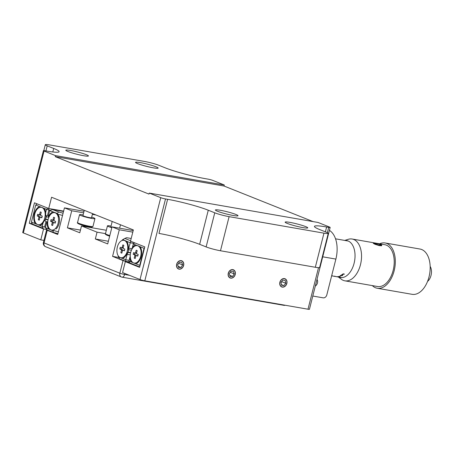 <?xml version="1.0" encoding="UTF-8"?>
<svg xmlns="http://www.w3.org/2000/svg" width="454" height="454" viewBox="0 0 454 454"><rect width="100%" height="100%" fill="white"/><g stroke="black" fill="none" stroke-linecap="round" stroke-linejoin="round"><path stroke-width="0.68" d="M217.5 211.258A11.668 1.169 -165.8 0 1 215.389 209.998A11.668 1.169 -165.8 0 1 223.385 210.877A11.668 1.169 -165.8 0 1 235.91 214.464A11.668 1.169 -165.8 0 1 238.015 215.724A11.668 1.169 -165.8 0 1 230.025 214.85A11.668 1.169 -165.8 0 1 217.5 211.258M287.24 223.396A11.668 1.169 -165.8 0 1 285.135 222.137A11.668 1.169 -165.8 0 1 293.125 223.016A11.668 1.169 -165.8 0 1 305.65 226.603A11.668 1.169 -165.8 0 1 307.761 227.863A11.668 1.169 -165.8 0 1 299.765 226.983A11.668 1.169 -165.8 0 1 287.24 223.396M286.849 283.455A4.421 3.513 111.8 0 0 285.004 278.745A4.421 3.513 111.8 0 0 279.874 282.24A4.421 3.513 111.8 0 0 281.718 286.951A4.421 3.513 111.8 0 0 286.849 283.455M235.24 274.471A4.421 3.513 111.8 0 0 233.39 269.761A4.421 3.513 111.8 0 0 228.266 273.263A4.421 3.513 111.8 0 0 230.11 277.973A4.421 3.513 111.8 0 0 235.24 274.471M183.632 265.494A4.421 3.513 111.8 0 0 181.782 260.783A4.421 3.513 111.8 0 0 176.657 264.279A4.421 3.513 111.8 0 0 178.501 268.989A4.421 3.513 111.8 0 0 183.632 265.494M137.653 163.622A11.668 1.169 -165.8 0 1 135.547 162.362A11.668 1.169 -165.8 0 1 143.538 163.241A11.668 1.169 -165.8 0 1 156.062 166.828A11.668 1.169 -165.8 0 1 158.174 168.088A11.668 1.169 -165.8 0 1 150.178 167.208A11.668 1.169 -165.8 0 1 137.653 163.622M67.907 151.483A11.668 1.169 -165.8 0 1 65.802 150.223A11.668 1.169 -165.8 0 1 73.798 151.103A11.668 1.169 -165.8 0 1 86.322 154.689A11.668 1.169 -165.8 0 1 88.428 155.949A11.668 1.169 -165.8 0 1 80.432 155.075A11.668 1.169 -165.8 0 1 67.907 151.483M328.259 233.373L319.627 267.48A10.607 1.067 -165.8 0 1 315.326 267.27L323.957 233.163A10.607 1.067 14.2 0 0 328.259 233.373A10.607 1.067 14.2 0 0 326.347 232.227L319.86 229.639A30.06 3.019 -165.8 0 1 314.435 226.387A30.06 3.019 -165.8 0 1 326.619 226.989L328.713 227.352A3.536 0.358 14.2 0 0 330.149 227.426A3.536 0.358 14.2 0 0 329.508 227.04L318.038 222.46L149.264 193.086L149.003 194.108L55.263 156.653L224.038 186.021L224.299 184.999L55.524 155.626L55.263 156.653M149.264 193.086L160.733 197.672A3.536 0.358 14.2 0 0 165.517 198.954L167.611 199.317A30.06 3.019 -165.8 0 1 208.273 210.219L214.759 212.807A10.607 1.067 14.2 0 0 229.111 216.654L220.479 250.761A10.607 1.067 -165.8 0 1 206.127 246.914L214.759 212.807M330.149 227.426L309.435 309.288A3.536 0.358 -165.8 0 1 307.999 309.214L144.803 280.816A3.536 0.358 -165.8 0 1 140.019 279.533L122.563 272.559L125.327 261.64L139.588 267.344L144.769 246.874L130.508 241.176L133.357 229.923L51.58 197.246L48.731 208.499L34.47 202.802L29.294 223.266L43.55 228.969L40.792 239.882L23.341 232.908A3.536 0.358 -165.8 0 1 22.7 232.527L43.414 150.666A3.536 0.358 14.2 0 0 44.055 151.046L55.524 155.626M43.942 240.427L40.792 239.882M46.966 229.559L43.55 228.969M313.044 221.592L224.038 186.021M224.299 184.999L212.83 180.42A3.536 0.358 14.2 0 0 208.046 179.137L205.951 178.774A30.06 3.019 -165.8 0 1 165.29 167.872L158.804 165.279A10.607 1.067 14.2 0 0 144.451 161.431L49.605 144.928A10.607 1.067 14.2 0 0 45.304 144.713A10.607 1.067 14.2 0 0 47.216 145.859L53.697 148.452A30.06 3.019 -165.8 0 1 59.128 151.698A30.06 3.019 -165.8 0 1 46.938 151.097L44.85 150.734A3.536 0.358 14.2 0 0 43.414 150.666M32.262 223.782L29.294 223.266M63.628 211.093L48.731 208.499M129.611 262.389L125.327 261.64M281.401 282.167A4.421 3.513 111.8 0 0 281.605 281.594M167.611 199.317L158.979 233.424A30.06 3.019 -165.8 0 1 199.641 244.326L206.127 246.914M315.326 267.27L220.479 250.761M323.957 233.163L229.111 216.654M315.309 286.06A4.421 3.513 111.8 0 0 317.465 282.956A4.421 3.513 111.8 0 0 317 279.392M133.192 230.558L112.013 226.869L107.7 243.923L95.334 238.986L108.375 241.256M329.405 230.36A24.754 14.829 99.9 0 1 335.881 259.092L326.818 294.907A3.536 2.809 111.8 0 1 323.169 297.835L312.789 296.031M112.013 226.869L119.294 229.781L132.795 232.13M119.294 229.781L112.564 256.385L118.698 257.452M112.564 256.385L123.034 260.568A3.536 0.358 14.2 0 0 127.818 261.85L129.486 262.14M47.21 229.855A3.536 0.358 14.2 0 0 46.603 229.9A3.536 0.358 14.2 0 0 47.244 230.286L57.715 234.468L64.445 207.864L84.041 211.275M95.334 238.986L97.06 232.164L81.504 225.944L106.332 230.269M80.449 230.093L67.408 227.829L79.773 232.766L81.504 225.944M67.408 227.829L71.726 210.769L64.445 207.864M96.004 214.997L92.378 214.367M83.644 212.847L71.726 210.769M105.481 233.628L97.06 232.164M341.885 277.61A18.563 11.123 99.9 0 1 341.601 277.564L339.087 277.127A18.563 11.123 99.9 0 1 338.951 277.105M331.647 275.833L333.23 276.106A18.563 11.123 99.9 0 0 334.814 276.197L335.092 276.242A18.563 11.123 99.9 0 1 333.508 276.157L336.022 276.594A18.563 11.123 99.9 0 0 339.972 276.14L340.25 276.185A18.563 11.123 99.9 0 1 336.3 276.645A18.563 11.123 99.9 0 1 336.159 276.617M332.141 275.765A18.563 11.123 99.9 0 1 332.005 275.709L332.3 275.76A18.563 11.123 99.9 0 1 331.664 275.765M332.022 275.709A18.563 11.123 99.9 0 1 331.675 275.72M339.087 277.127A18.563 11.123 99.9 0 0 340.67 277.212L340.392 277.167A18.563 11.123 99.9 0 1 338.809 277.082L336.3 276.645M341.482 274.942L343.196 273.841L344.342 274.04A18.563 11.123 99.9 0 1 344.041 274.312L343.088 274.148L342.185 274.727L342.571 274.744L342.549 275.516L340.653 275.856L340.54 275.311L340.931 275.726L342.31 275.464L342.237 274.948L341.482 274.942M342.571 274.744L342.549 275.516L342.747 274.795M344.177 274.188L343.235 274.023M340.483 275.357L340.369 275.765M344.126 274.239L343.218 274.08M338.826 277.082A18.745 11.225 -80.1 0 0 340.313 277.519A18.745 11.225 -80.1 0 0 347.781 274.812A18.745 11.225 -80.1 0 0 355.034 254.881A18.745 11.225 -80.1 0 0 346.743 240.592A18.745 11.225 -80.1 0 0 345.193 240.501M344.711 240.416L348.309 239.298A21.219 12.712 99.9 0 1 352.145 239.02A21.219 12.712 99.9 0 1 361.532 255.199A21.219 12.712 99.9 0 1 353.326 277.757A21.219 12.712 99.9 0 1 344.864 280.827A21.219 12.712 99.9 0 1 341.351 279.267L338.344 276.997M374.085 242.839A21.219 12.712 99.9 0 1 374.283 242.873L384.827 244.706A21.219 12.712 99.9 0 1 394.214 260.885A21.219 12.712 99.9 0 1 386.008 283.444A21.219 12.712 99.9 0 1 377.552 286.514L344.864 280.827M379.606 243.798A22.984 13.768 99.9 0 1 385.128 242.964A22.984 13.768 99.9 0 1 395.298 260.494A22.984 13.768 99.9 0 1 386.405 284.93A22.984 13.768 99.9 0 1 377.246 288.256A22.984 13.768 99.9 0 1 372.331 285.606M385.128 242.964L420.001 249.036A22.984 13.768 99.9 0 1 430.171 266.56A22.984 13.768 99.9 0 1 421.278 291.003A22.984 13.768 99.9 0 1 412.119 294.323L377.246 288.256M430.165 266.396A9.194 5.51 99.9 0 1 427.912 281.105A9.194 5.51 99.9 0 1 427.549 281.418M374.283 242.873A21.219 12.712 99.9 0 1 375.362 243.14L374.953 243.072A21.219 12.712 99.9 0 0 373.88 242.799L352.145 239.02M373.574 243.605L373.273 243.191L373.897 243.128L380.475 244.479L381.706 245.064L381.598 245.801M373.597 243.543L373.296 243.123L373.914 243.06L375.991 243.355L381.729 245.001L381.627 245.739L379.175 245.603L374.908 244.258L373.273 243.191M373.75 243.401L375.481 244.383L378.647 245.16L381.315 245.398L381.332 245.001M373.965 243.605L378.67 245.098L381.343 245.336L381.354 244.933L379.862 244.326L376.582 243.628C374.692 243.208 373.818 243.202 373.965 243.605M130.264 256.169L129.804 257.668A9.727 5.828 -80.1 0 0 131.251 261.975L135.82 263.802A9.727 5.828 -80.1 0 0 138.884 261.464A9.727 5.828 -80.1 0 0 141.177 256.55A9.727 5.828 -80.1 0 0 141.098 248.752A9.727 5.828 -80.1 0 0 140.138 246.749L135.57 244.922A9.727 5.828 -80.1 0 0 132.409 247.385L132.103 248.928M135.57 244.922L133.266 244.002L132.409 247.385M134.696 242.85L133.266 244.002M144.497 247.935L144.037 248.304L140.138 246.749M144.383 248.395L144.037 248.304L139.719 265.357L140.065 265.454M135.82 263.802L139.719 265.357L139.963 265.851M129.804 257.668L128.947 261.056L131.251 261.975M139.696 266.912L129.912 263.002L128.947 261.056M127.744 252.418L126.95 253.712L127.126 254.371L125.758 259.779L129.123 260.363M118.273 255.914L118.375 256.958L122.461 258.462A9.727 5.828 -80.1 0 0 125.52 256.124A9.727 5.828 -80.1 0 0 126.95 253.712M131.189 238.486L126.683 237.703L124.816 238.429L130.616 240.751M124.816 238.429L122.268 239.933M134.004 243.406L130.077 242.725L122.762 239.627M132.142 248.73L128.703 248.134L130.724 241.267M128.703 248.134L128.261 248.542A9.727 5.828 -80.1 0 0 127.733 243.412A9.727 5.828 -80.1 0 0 126.774 241.409M128.261 248.542L128.437 249.689M131.444 250.211L128.59 249.711M130.65 252.611L128.249 252.197M130.582 252.912L127.915 252.447M130.298 254.921L127.126 254.371M122.461 258.462L125.758 259.779L125.724 261.328L119.64 258.899L118.375 256.958M129.401 261.969L125.724 261.328M47.744 221.666L47.193 221.841A9.727 5.828 -80.1 0 0 48.68 228.981L52.919 230.802L53.612 230.53L58.384 231.807M62.527 215.434L57.754 214.152L57.306 213.471L49.696 210.605L52.516 209.544L58.606 211.973L63.1 213.181M63.537 211.462L52.516 209.544M57.306 213.471L58.606 211.973M52.993 211.927A9.727 5.828 -80.1 0 0 48.504 216.672L48.328 216.013L49.696 210.605M48.919 217.108L48.504 216.672M47.193 221.841L46.751 222.25L45.377 227.664L48.68 228.981M58.878 216.842L57.754 214.152M57.919 233.645L53.424 232.442L52.919 230.802M53.424 232.442L47.341 230.008L45.377 227.664M45.65 212.716L46.507 209.334L48.896 209.975L47.528 215.383L45.769 216.042L45.65 212.716A9.727 5.828 -80.1 0 0 45.156 210.418A9.727 5.828 -80.1 0 0 44.203 208.409L39.634 206.587A9.727 5.828 -80.1 0 0 34.271 213.834A9.727 5.828 -80.1 0 0 35.316 223.64L42.188 226.387L43.045 222.999L44.73 220.156L45.95 221.62L44.583 227.028L42.188 226.387L43.153 228.334L32.382 224.032L31.417 222.08L35.316 223.64M46.365 216.473L45.678 219.197L48.079 219.617M45.338 219.452L48.011 219.912M45.678 219.197L45.173 219.418M46.013 216.717L48.873 217.216M47.937 208.182L46.507 209.334L44.203 208.409M39.884 225.468A9.727 5.828 -80.1 0 0 42.948 223.13A9.727 5.828 -80.1 0 0 43.045 222.999M39.634 206.587L35.735 205.026L31.417 222.08M35.735 205.026L37.166 203.88M48.47 208.397L48.896 209.975L50.593 210.27M47.528 215.383L48.447 215.542M44.583 227.028L45.502 227.187M45.95 221.62L47.21 221.836M111.043 226.075A7.956 0.8 14.2 0 0 107.45 225.854A7.956 0.8 14.2 0 0 108.886 226.711A7.956 0.8 14.2 0 0 111.803 227.704M112.206 221.473L110.878 226.722A4.421 0.443 14.2 0 0 111.678 227.199A4.421 0.443 14.2 0 0 111.911 227.289M83.116 214.918A7.956 0.8 14.2 0 0 79.529 214.697A7.956 0.8 14.2 0 0 80.965 215.554A7.956 0.8 14.2 0 0 89.506 217.999A7.956 0.8 14.2 0 0 94.954 218.601A7.956 0.8 14.2 0 0 93.518 217.738A7.956 0.8 14.2 0 0 91.691 217.086M84.285 210.316L82.957 215.565A4.421 0.443 14.2 0 0 83.752 216.042A4.421 0.443 14.2 0 0 88.496 217.398A4.421 0.443 14.2 0 0 91.526 217.733L92.565 213.624M130.707 252.367A8.842 5.295 -80.1 0 0 134.18 263.07A8.842 5.295 -80.1 0 0 140.683 256.351A8.842 5.295 -80.1 0 0 137.21 245.654A8.842 5.295 -80.1 0 0 130.707 252.367M138.203 254.427L136.909 253.905A0.885 0.528 99.9 0 1 136.626 252.855L137.187 250.636L136.189 250.239L135.627 252.458A0.885 0.528 99.9 0 1 134.952 253.122A0.885 0.528 99.9 0 1 134.912 253.111L133.618 252.594L133.187 254.297L134.48 254.813A0.885 0.528 99.9 0 1 134.764 255.869L134.202 258.082L135.201 258.485L135.763 256.266A0.885 0.528 99.9 0 1 136.387 255.591A0.885 0.528 99.9 0 1 136.478 255.613L137.772 256.13L138.203 254.427M136.58 253.15A0.982 0.59 99.9 0 1 136.047 253.411A0.982 0.59 99.9 0 1 136.007 253.4L134.991 253.128M134.73 253.037L134.384 254.416L133.187 254.297M134.384 254.416L135.621 254.915A0.982 0.59 99.9 0 1 135.984 255.806M135.275 258.19L134.202 258.082M137.409 255.693A0.982 0.59 99.9 0 1 137.517 255.687A0.982 0.59 99.9 0 1 137.619 255.71L137.857 255.806M127.103 254.274A8.842 5.295 -80.1 0 0 128.295 251.181A8.842 5.295 -80.1 0 0 128.732 248.139M117.348 247.027A8.842 5.295 -80.1 0 0 120.815 257.73A8.842 5.295 -80.1 0 0 127.319 251.011A8.842 5.295 -80.1 0 0 123.846 240.314A8.842 5.295 -80.1 0 0 117.348 247.027M123.216 247.81A0.982 0.59 99.9 0 1 122.682 248.071A0.982 0.59 99.9 0 1 122.642 248.06L121.627 247.788M121.366 247.697L121.019 249.076L122.257 249.575A0.982 0.59 99.9 0 1 122.62 250.466M124.044 250.353A0.982 0.59 99.9 0 1 124.152 250.347A0.982 0.59 99.9 0 1 124.254 250.37L124.492 250.466M123.113 250.273L124.407 250.79L124.839 249.087L123.545 248.565A0.885 0.528 99.9 0 1 123.261 247.515L123.823 245.296L122.824 244.899L122.262 247.118A0.885 0.528 99.9 0 1 121.587 247.782A0.885 0.528 99.9 0 1 121.553 247.771L120.253 247.254L119.822 248.957L121.116 249.473A0.885 0.528 99.9 0 1 121.4 250.529L120.838 252.742L121.837 253.145L122.398 250.926A0.885 0.528 99.9 0 1 123.023 250.25A0.885 0.528 99.9 0 1 123.113 250.273L124.254 250.37M121.91 252.855L120.838 252.742M121.019 249.076L119.822 248.957M56.086 228.986A8.842 5.295 -80.1 0 0 59.082 223.527A8.842 5.295 -80.1 0 0 58.487 215.196M48.135 219.373A8.842 5.295 -80.1 0 0 51.608 230.076A8.842 5.295 -80.1 0 0 58.106 223.357A8.842 5.295 -80.1 0 0 54.639 212.654A8.842 5.295 -80.1 0 0 48.135 219.373M54.009 220.156A0.982 0.59 99.9 0 1 53.476 220.417A0.982 0.59 99.9 0 1 53.43 220.406L52.414 220.133M52.159 220.042L51.807 221.421L53.05 221.921A0.982 0.59 99.9 0 1 53.407 222.812M54.838 222.698A0.982 0.59 99.9 0 1 54.94 222.693A0.982 0.59 99.9 0 1 55.042 222.715L55.28 222.812M53.901 222.619L55.201 223.135L55.632 221.427L54.332 220.911A0.885 0.528 99.9 0 1 54.054 219.861L54.611 217.642L53.617 217.245L53.056 219.458A0.885 0.528 99.9 0 1 52.38 220.128A0.885 0.528 99.9 0 1 52.341 220.116L51.047 219.594L50.61 221.302L51.909 221.819A0.885 0.528 99.9 0 1 52.193 222.874L51.631 225.088L52.63 225.485L53.192 223.272A0.885 0.528 99.9 0 1 53.81 222.596A0.885 0.528 99.9 0 1 53.901 222.619L55.042 222.715M52.704 225.195L51.631 225.088M51.807 221.421L50.61 221.302M44.952 220.423A8.842 5.295 -80.1 0 0 45.723 218.187A8.842 5.295 -80.1 0 0 46.109 215.917M34.771 214.033A8.842 5.295 -80.1 0 0 38.244 224.736A8.842 5.295 -80.1 0 0 44.747 218.016A8.842 5.295 -80.1 0 0 41.274 207.313A8.842 5.295 -80.1 0 0 34.771 214.033M42.267 216.087L40.974 215.571A0.885 0.528 99.9 0 1 40.69 214.521L41.252 212.302L40.253 211.904L39.691 214.123A0.885 0.528 99.9 0 1 39.016 214.787A0.885 0.528 99.9 0 1 38.976 214.776L37.682 214.254L37.251 215.962L38.545 216.479A0.885 0.528 99.9 0 1 38.828 217.534L38.267 219.747L39.265 220.15L39.827 217.931A0.885 0.528 99.9 0 1 40.446 217.256A0.885 0.528 99.9 0 1 40.542 217.279L41.836 217.795L42.267 216.087M40.644 214.816A0.982 0.59 99.9 0 1 40.111 215.077A0.982 0.59 99.9 0 1 40.071 215.065L39.055 214.793M38.794 214.702L38.442 216.081L37.251 215.962M38.442 216.081L39.685 216.581A0.982 0.59 99.9 0 1 40.043 217.472M39.339 219.855L38.267 219.747M41.473 217.358A0.982 0.59 99.9 0 1 41.581 217.352A0.982 0.59 99.9 0 1 41.683 217.375L41.921 217.472M179.557 269.018A4.245 3.371 111.8 0 0 183.598 264.92A4.245 3.371 111.8 0 0 180.726 260.749A4.245 3.371 111.8 0 0 176.685 264.847A4.245 3.371 111.8 0 0 179.557 269.018M181.753 262.316L179.262 262.287L177.65 264.858L178.53 267.457L181.021 267.48L182.639 264.909L181.753 262.316M178.15 266.333L181.021 267.48M177.662 264.892L178.649 263.32L182.639 264.909M231.165 278.001A4.245 3.371 111.8 0 0 235.206 273.904A4.245 3.371 111.8 0 0 232.334 269.733A4.245 3.371 111.8 0 0 228.294 273.83A4.245 3.371 111.8 0 0 231.165 278.001M233.362 271.299L230.87 271.271L229.259 273.841L230.138 276.435L232.635 276.463L234.247 273.893L233.362 271.299M229.27 273.875L230.257 272.298L234.247 273.893M229.758 275.317L232.635 276.463M285.742 285.401A4.245 3.371 111.8 0 0 285.935 279.596A4.245 3.371 111.8 0 0 280.981 280.294A4.245 3.371 111.8 0 0 280.788 286.099A4.245 3.371 111.8 0 0 285.742 285.401M282.802 280.078L280.947 282.428L281.503 285.197L283.92 285.617L285.776 283.273L285.22 280.504L282.802 280.078M281.384 284.607L283.92 285.617M280.998 282.677L281.786 281.679L285.776 283.273M326.619 226.989L325.393 231.846M140.019 279.533L160.733 197.672M165.517 198.954L144.803 280.816M44.055 151.046L23.341 232.908M53.697 148.452L52.806 151.971M47.216 145.859L45.933 150.921M307.999 309.214L318.509 267.673M327.368 232.675L328.713 227.352M208.273 210.219L199.641 244.326M335.881 259.092L322.715 256.805M47.244 230.286L44.049 242.901L119.839 273.189A3.536 0.358 14.2 0 0 124.623 274.471A3.536 2.117 99.9 0 1 122.024 277.161L283.824 305.315A3.536 2.117 -80.1 0 0 284.726 305.167M46.603 229.9L43.408 242.521A3.536 0.358 -165.8 0 0 44.049 242.901A3.536 2.809 111.8 0 0 45.525 246.675L121.314 276.957A3.536 2.809 111.8 0 1 119.839 273.189L123.034 260.568M124.873 273.478L124.623 274.471L129.464 275.311M109.817 235.552A7.956 0.8 14.2 0 1 106.9 234.559A7.956 0.8 14.2 0 1 105.464 233.697C104.902 233.963 105.481 234.502 107.195 235.308L109.664 236.159A7.247 0.726 -165.8 0 1 107.286 235.337M91.657 226.552A7.247 0.726 -165.8 0 1 88.399 226.665A7.247 0.726 -165.8 0 1 79.365 224.18M78.979 223.402A7.956 0.8 14.2 0 0 87.52 225.848A7.956 0.8 14.2 0 0 92.968 226.444L91.924 227.108C88.309 226.83 84.092 225.842 79.274 224.151C77.56 223.345 76.981 222.806 77.543 222.539A7.956 0.8 14.2 0 0 78.979 223.402M136.677 252.651L135.627 252.458M135.621 254.915L134.48 254.813M135.831 256.062L134.764 255.869M137.619 255.71L136.478 255.613M122.467 250.722L121.4 250.529M122.257 249.575L121.116 249.473M123.312 247.311L122.262 247.118M53.254 223.067L52.193 222.874M53.05 221.921L51.909 221.819M54.105 219.657L53.056 219.458M40.741 214.316L39.691 214.123M39.685 216.581L38.545 216.479M39.895 217.727L38.828 217.534M41.683 217.375L40.542 217.279M45.304 144.713L43.811 150.603M283.824 305.315A3.536 3.536 0 0 0 285.294 305.264M121.314 276.957A3.536 3.536 0 0 0 122.024 277.161M43.408 242.521A3.536 3.536 0 0 0 45.525 246.675M343.281 273.853L343.196 274.165M335.523 238.821L348.224 241.029M119.623 228.197L120.486 224.781M105.464 233.697L107.45 225.854M92.968 226.444L94.954 218.601M77.543 222.539L79.529 214.697M135.156 263.241L134.18 263.07M138.186 245.818L137.21 245.654M134.952 253.122L136.047 253.411M136.387 255.591L137.517 255.687M121.791 257.9L120.815 257.73M123.023 250.25L124.152 250.347M121.587 247.782L122.682 248.071M124.822 240.484L123.846 240.314M52.585 230.246L51.608 230.076M53.81 222.596L54.94 222.693M52.38 220.128L53.476 220.417M55.615 212.824L54.639 212.654M39.22 224.906L38.244 224.736M42.25 207.484L41.274 207.313M39.016 214.787L40.111 215.077M40.446 217.256L41.581 217.352"/></g></svg>
